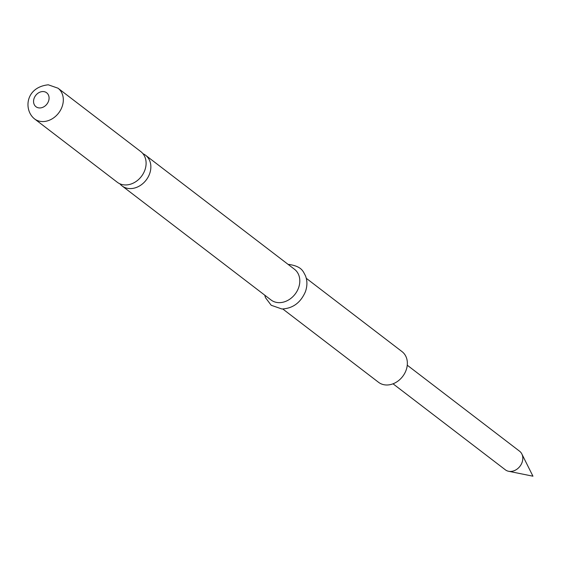 <?xml version="1.0" encoding="UTF-8"?>
<svg xmlns="http://www.w3.org/2000/svg" width="561" height="561" viewBox="0 0 561 561"><rect width="100%" height="100%" fill="white"/><g stroke="black" fill="none" stroke-linecap="round" stroke-linejoin="round"><path stroke-width="0.84" d="M58 88.196L140.783 151.582A19.319 15.596 127.4 0 1 145.664 167.339A19.319 15.596 127.4 0 1 125.173 184.948A19.319 15.596 127.4 0 1 117.291 182.262L34.509 118.876A19.319 15.596 -52.6 0 0 42.391 121.562A19.319 15.596 -52.6 0 0 61.289 108.666A19.319 15.596 -52.6 0 0 58 88.196L48.281 84.802C25.371 87.257 23.464 110.089 34.509 118.876M407.258 365.204L519.591 451.219A11.711 9.453 127.4 0 1 521.849 453.975A11.711 9.453 127.4 0 1 520.51 465.525A11.711 9.453 127.4 0 1 510.131 471.443A11.711 9.453 127.4 0 1 508.603 471.275A11.711 9.453 127.4 0 1 505.356 469.816L393.023 383.801M119.886 183.798A19.319 15.596 -52.6 0 0 122.046 185.901A19.319 15.596 -52.6 0 0 129.928 188.587A19.319 15.596 -52.6 0 0 150.418 170.979A19.319 15.596 -52.6 0 0 145.537 155.222A19.319 15.596 -52.6 0 0 142.943 153.686M282.793 308.985L378.542 382.3A19.319 15.596 -52.6 0 0 386.424 384.993A19.319 15.596 -52.6 0 0 405.323 372.09A19.319 15.596 -52.6 0 0 402.034 351.621L306.285 278.305M122.046 185.901L270.998 299.953A19.319 15.596 -52.6 0 0 278.88 302.645A19.319 15.596 -52.6 0 0 297.772 289.742A19.319 15.596 -52.6 0 0 294.49 269.273L145.537 155.222M43.078 91.555A8.78 7.09 -52.6 0 0 33.758 99.563A8.78 7.09 -52.6 0 0 39.565 107.95A8.78 7.09 -52.6 0 0 48.877 99.942A8.78 7.09 -52.6 0 0 43.078 91.555M521.849 453.975L532.95 476.198L508.603 471.275M288.186 264.441L289.083 264.448C302.155 266.496 303.052 271.517 305.401 275.591C307.386 280.577 307.4 285.921 305.45 291.615C300.682 302.702 292.828 308.494 281.895 308.985L271.201 305.268L265.549 297.772L264.694 295.121"/></g></svg>
